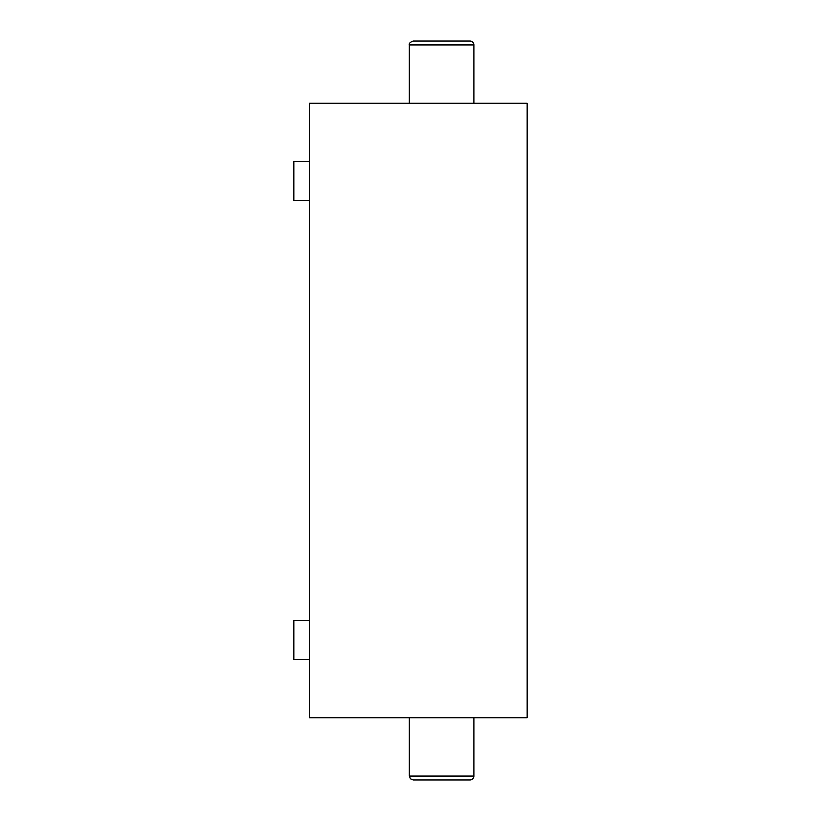 <?xml version="1.0" encoding="UTF-8"?>
<svg xmlns="http://www.w3.org/2000/svg" width="821" height="821" viewBox="0 0 821 821"><rect width="100%" height="100%" fill="white"/><g stroke="black" fill="none" stroke-linecap="round" stroke-linejoin="round"><path stroke-width="1.23" d="M309.384 103.272L527.164 103.272L527.164 717.728L309.384 717.728L309.384 103.272M473.891 44.939L409.33 44.939C408.837 43.482 410.131 42.189 413.22 41.05L470.002 41.05A3.889 3.889 0 0 1 473.891 44.939L473.891 103.272M309.384 161.604L293.836 161.604L293.836 200.498L309.384 200.498M309.384 620.502L293.836 620.502L293.836 659.396L309.384 659.396M409.33 717.728L409.33 776.061L473.891 776.061L473.891 717.728M473.891 776.061A3.889 3.889 0 0 1 470.002 779.95L413.22 779.95L410.449 778.79L409.33 776.061M409.33 44.939L409.33 103.272"/></g></svg>
